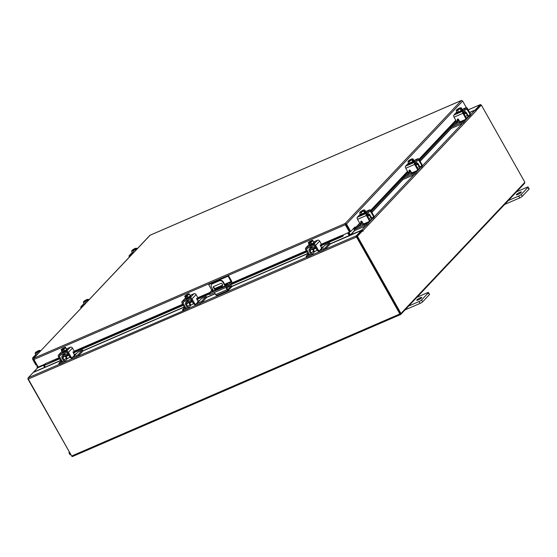 <?xml version="1.0" encoding="UTF-8"?>
<svg xmlns="http://www.w3.org/2000/svg" width="557" height="557" viewBox="0 0 557 557"><rect width="100%" height="100%" fill="white"/><g stroke="black" fill="none" stroke-linecap="round" stroke-linejoin="round"><path stroke-width="0.84" d="M420.263 297.772A2.869 0.515 -29.4 0 0 417.764 299.186A2.869 0.515 -29.4 0 0 416.727 300.286A2.869 0.515 -29.4 0 0 418.189 299.972A2.869 0.515 -29.4 0 0 420.695 298.566A2.869 0.515 -29.4 0 0 421.726 297.466A2.869 0.515 -29.4 0 0 420.263 297.772M408.671 306.044L419.059 301.546A2.179 0.397 -29.4 0 0 421.586 299.958L428.312 292.836A2.179 0.397 -29.4 0 0 428.472 292.522A2.179 0.397 -29.4 0 0 427.365 292.752L416.977 297.25M421.586 299.958L422.631 301.803L429.356 294.688L428.312 292.836M404.995 309.929L420.103 303.391L419.059 301.546M428.472 292.522L429.517 294.368A2.179 0.397 150.6 0 1 429.356 294.688M422.631 301.803A2.179 0.397 150.6 0 1 420.103 303.391M69.249 452.361L69.117 452.5A2.179 0.397 -29.4 0 0 68.957 452.82A2.179 0.397 -29.4 0 0 69.493 452.799M70.537 454.644A2.179 0.397 150.6 0 1 69.994 454.672L68.957 452.82M223.81 286.625A0.717 0.613 -136.6 0 0 222.918 287.008M227.792 289.605L231.615 285.623L232.06 286.409L228.342 290.343A1.49 0.738 66.6 0 1 228.217 290.434A1.49 0.738 66.6 0 1 227.082 289.64L225.891 287.516M225.077 286.075L222.953 282.308A2.869 2.437 -136.6 0 0 219.284 280.839L212.412 283.812A2.869 2.437 -136.6 0 0 211.716 284.3A2.869 2.437 -136.6 0 0 211.514 287.259L213.63 291.026M214.445 292.467L215.643 294.59L227.082 289.64M216.903 295.301A1.49 0.738 -113.4 0 1 216.77 295.391A1.49 0.738 -113.4 0 1 215.643 294.59M219.284 280.839L212.412 283.812M227.904 289.556L226.316 287.328M225.494 285.873L223.287 281.96L222.953 282.308M231.615 285.623L226.581 287.802M215.065 290.406L213.373 287.412A0.71 0.606 43.4 0 1 213.596 286.556L221.045 283.332A0.71 0.606 43.4 0 1 221.958 283.694L222.654 284.926L221.909 287.447M213.63 286.542A0.71 0.606 -136.6 0 0 213.707 287.057L213.373 287.412M215.489 290.225L213.707 287.057M211.716 284.3L212.043 283.952A2.869 2.437 43.4 0 1 212.746 283.457M219.611 280.491A2.869 2.437 43.4 0 1 223.287 281.96M208.924 293.435L211.771 290.301L208.736 284.557L209.147 284.119L228.558 275.722L231.552 281.034A1.49 0.738 66.6 0 1 231.733 282.879L229.018 285.755L226.943 287.057L210.386 294.221L209.474 294.416L208.924 293.435L226.386 286.075L228.461 284.773L231.176 281.898L224.805 284.655M228.558 275.722L228.14 276.161L231.176 281.898M208.736 284.557L228.14 276.161M213.247 290.336A2.151 0.39 -29.4 0 0 211.883 291.541A2.151 0.39 -29.4 0 0 212.983 291.311L225 286.11A2.151 0.39 -29.4 0 0 226.88 285.052A2.151 0.39 -29.4 0 0 227.653 284.223A2.151 0.39 -29.4 0 0 226.56 284.46L225.063 285.107M222.236 286.326L215.044 289.438M519.904 192.297A2.869 0.515 -29.4 0 0 517.397 193.704A2.869 0.515 -29.4 0 0 516.36 194.804A2.869 0.515 -29.4 0 0 517.822 194.497A2.869 0.515 -29.4 0 0 520.329 193.084A2.869 0.515 -29.4 0 0 521.366 191.984A2.869 0.515 -29.4 0 0 519.904 192.297M508.304 200.562L518.692 196.064A2.179 0.397 -29.4 0 0 521.22 194.477L527.945 187.361A2.179 0.397 -29.4 0 0 528.106 187.041A2.179 0.397 -29.4 0 0 526.999 187.277L516.611 191.775M521.22 194.477L522.264 196.329L528.99 189.206L527.945 187.361M504.628 204.454L519.737 197.916L518.692 196.064M528.106 187.041L529.15 188.893A2.179 0.397 150.6 0 1 528.99 189.206M522.264 196.329A2.179 0.397 150.6 0 1 519.737 197.916M188.482 302.507L188.83 303.119A2.291 0.411 -29.4 0 0 189.993 302.869A2.291 0.411 -29.4 0 0 192.416 301.421M189.199 303.147L189.909 304.407A2.124 1.803 43.4 0 1 189.735 306.622M186.233 302.319L186.762 303.252L191.615 301.156L191.086 300.216L186.296 302.256A2.012 1.706 -136.6 0 0 185.808 302.597L187.883 300.397A2.012 1.706 43.4 0 1 188.155 300.174M184.548 307.575L182.459 309.873L183.162 309.727L183.692 310.66L187.166 309.156A2.124 1.803 -136.6 0 0 187.834 306.601L189.909 304.407M188.036 302.702L186.532 304.289L187.834 306.601M186.532 304.289A0.919 0.78 43.4 0 1 186.748 303.224M185.808 302.597A2.012 1.706 -136.6 0 0 185.662 304.665L186.964 306.977A1.03 0.877 43.4 0 1 186.644 308.223L187.055 307.784M183.162 309.727L186.644 308.223M191.023 305.069L190.09 306.058M183.692 310.66L77.987 356.243M196.343 304.025L201.418 301.511L206.181 296.477L201.349 298.719L196.343 304.025A1.03 0.877 43.4 0 1 195.918 304.087M201.418 301.511L201.947 302.444L206.703 297.41L206.181 296.477M190.014 303.474L189.505 303.69M194.825 304.63A2.124 1.803 -136.6 0 0 196.872 304.958L200.353 303.447L199.824 302.514M191.629 300.028A2.012 1.706 -136.6 0 0 191.148 300.153L191.49 299.791M191.615 301.156L191.086 300.216M191.678 301.086A0.919 0.78 43.4 0 1 192.207 301.058M201.947 302.444L200.353 303.447M190.424 304.213L190.028 304.637M197.742 301.838L198.668 301.56M190.487 295.551A2.869 0.515 150.6 0 1 190.292 295.948L190.048 295.495A2.869 0.515 150.6 0 1 190.487 295.551L190.766 296.039A2.869 0.515 150.6 0 1 189.728 297.139A2.869 0.515 150.6 0 1 187.229 298.545A2.869 0.515 150.6 0 1 185.76 298.858L185.488 298.364A2.869 0.515 150.6 0 1 185.669 297.974M188.182 297.438A2.869 0.515 150.6 0 1 186.95 298.058A2.869 0.515 150.6 0 1 185.968 298.399M184.98 296.742A2.896 0.522 150.6 0 1 184.973 296.742L185.92 298.42L188.231 297.417A2.896 0.522 -29.4 0 0 188.238 297.417L190.299 295.955L189.352 294.277L186.379 295.92L186.929 296.895L186.24 297.194L185.69 296.213L184.98 296.742L185.927 298.42A2.896 0.522 -29.4 0 0 185.927 298.42A2.869 0.515 150.6 0 1 185.488 298.364M190.257 295.983A2.869 0.515 150.6 0 1 188.28 297.389M189.735 302.98L190.891 305.041L191.622 304.881L193.39 303.628L192.235 301.567M187.291 295.739L188.238 297.417L187.284 295.739A2.896 0.522 -29.4 0 0 187.291 295.739M184.729 296.275L184.973 296.742M187.646 294.542L187.486 294.291A2.513 0.453 150.6 0 0 185.746 295.294L185.558 295.426A2.513 0.453 150.6 0 0 184.785 296.129L184.708 296.254M189.352 294.277L189.108 293.838A2.513 0.453 150.6 0 0 188.941 293.79L189.088 293.79M190.048 295.495L189.102 293.817M188.12 294.883A2.513 0.453 150.6 0 1 186.379 295.885L186.379 295.92M189.129 293.88A2.513 0.453 150.6 0 1 188.308 294.75M185.69 296.213L185.697 296.185A2.513 0.453 150.6 0 1 184.757 296.338M187.486 294.291L185.697 296.185M186.24 297.194L186.776 296.623M186.379 295.885L188.169 293.992A2.513 0.453 150.6 0 1 188.941 293.79M188.691 297.8L186.122 298.914M194.992 304.526A1.434 0.71 -113.4 0 1 194.866 304.616A1.434 0.71 -113.4 0 1 193.78 303.844L194.651 303.468A1.434 0.71 66.6 0 0 195.737 304.24A1.434 0.71 66.6 0 0 195.862 304.15L197.679 302.228A1.434 0.71 66.6 0 0 197.505 300.446L196.774 299.158L196.691 298.301L197.074 298.371L196.607 298.566M194.651 303.468L192.04 298.844A1.664 1.413 -136.6 0 0 189.909 297.995L182.585 301.163A1.664 1.413 -136.6 0 0 182.062 303.168L184.666 307.791L185.537 307.415L182.933 302.792A0.571 0.487 43.4 0 1 183.114 302.096L190.438 298.928A0.571 0.487 43.4 0 1 191.176 299.22L193.78 303.844M189.909 297.995L193.94 293.734A1.664 1.413 43.4 0 1 196.071 294.583L198.174 298.315L198.195 299.213L196.913 299.394M185.537 307.415A1.434 0.71 66.6 0 0 186.63 308.181A1.434 0.71 66.6 0 0 186.748 308.091M193.94 293.734L190.014 295.433M198.195 299.213L197.074 298.371M185.878 308.467A1.434 0.71 -113.4 0 1 185.76 308.557A1.434 0.71 -113.4 0 1 184.666 307.791M312.08 249.014L312.421 249.627A2.291 0.411 -29.4 0 0 313.591 249.383A2.291 0.411 -29.4 0 0 316.007 247.935M312.797 249.654L313.507 250.915A2.124 1.803 43.4 0 1 313.333 253.136L311.279 255.301A2.124 1.803 -136.6 0 0 311.433 253.115L313.507 250.915M309.831 248.826L310.353 249.766L315.206 247.663L314.677 246.73L309.887 248.763A2.012 1.706 -136.6 0 0 309.4 249.104L311.474 246.904A2.012 1.706 43.4 0 1 311.746 246.681M308.139 254.083L306.058 256.387L306.754 256.234L307.283 257.174L310.764 255.663A2.124 1.803 -136.6 0 0 311.279 255.301M311.628 249.209L310.131 250.803L311.433 253.115M310.131 250.803A0.919 0.78 43.4 0 1 310.34 249.738M309.4 249.104A2.012 1.706 -136.6 0 0 309.26 251.179L310.562 253.491A1.03 0.877 43.4 0 1 310.235 254.73L310.646 254.291M306.754 256.234L310.235 254.73M314.621 251.583L313.688 252.572M307.283 257.174L306.58 257.32L306.058 256.387M319.941 250.532L325.016 248.025L329.772 242.984L324.947 245.233L319.941 250.532A1.03 0.877 43.4 0 1 319.516 250.594M325.016 248.025L325.546 248.958L330.301 243.924L329.772 242.984M313.605 249.982L313.104 250.197M318.416 251.137A2.124 1.803 -136.6 0 0 320.463 251.465L323.944 249.961L323.422 249.028M315.22 246.542A2.012 1.706 -136.6 0 0 314.74 246.66L315.088 246.298M315.206 247.663L314.677 246.73M315.269 247.6A0.919 0.78 43.4 0 1 315.798 247.566M325.546 248.958L323.944 249.961M314.023 250.72L313.619 251.144M321.34 248.345L322.266 248.067M314.078 242.058A2.869 0.515 150.6 0 1 313.89 242.455L313.647 242.003A2.869 0.515 150.6 0 1 314.078 242.058L314.357 242.553A2.869 0.515 150.6 0 1 313.326 243.646A2.869 0.515 150.6 0 1 310.82 245.059A2.869 0.515 150.6 0 1 309.358 245.365L309.079 244.878A2.869 0.515 150.6 0 1 309.267 244.481M311.781 243.945A2.869 0.515 150.6 0 1 310.541 244.565A2.869 0.515 150.6 0 1 309.567 244.906M309.511 244.92A2.869 0.515 150.6 0 1 309.079 244.878M313.849 242.497A2.869 0.515 150.6 0 1 311.871 243.896M313.326 249.487L314.489 251.548L315.22 251.395L316.989 250.142L315.826 248.081M311.829 243.931A2.896 0.522 -29.4 0 0 311.829 243.924L313.89 242.469L312.943 240.784L310.883 242.246L311.829 243.924L310.883 242.246L309.971 242.427L310.521 243.402L309.838 243.701L309.288 242.727L308.571 243.249L309.518 244.927L311.829 243.931M309.518 244.927L308.32 242.789M311.245 241.056L311.078 240.798A2.513 0.453 150.6 0 0 309.337 241.801L309.156 241.933A2.513 0.453 150.6 0 0 308.383 242.643L308.306 242.761M312.943 240.784L312.707 240.346A2.513 0.453 150.6 0 0 312.533 240.304L313.647 242.003M311.718 241.397A2.513 0.453 150.6 0 1 309.977 242.399L309.971 242.427M312.728 240.387A2.513 0.453 150.6 0 1 311.899 241.265M309.288 242.727L309.288 242.692A2.513 0.453 150.6 0 1 308.348 242.852M311.078 240.798L309.288 242.692M309.838 243.701L310.367 243.137M309.977 242.399L311.767 240.499A2.513 0.453 150.6 0 1 312.533 240.304M312.282 244.314L309.713 245.421M318.583 251.04A1.434 0.71 -113.4 0 1 318.465 251.123A1.434 0.71 -113.4 0 1 317.372 250.358L318.242 249.982A1.434 0.71 66.6 0 0 319.328 250.747A1.434 0.71 66.6 0 0 319.453 250.657L321.271 248.735A1.434 0.71 66.6 0 0 321.097 246.953L320.372 245.665L320.289 244.808L320.672 244.878L320.205 245.08M318.242 249.982L315.638 245.358A1.664 1.413 -136.6 0 0 313.507 244.502L306.183 247.677A1.664 1.413 -136.6 0 0 305.661 249.675L308.265 254.298L309.135 253.922L306.531 249.299A0.571 0.487 43.4 0 1 306.712 248.61L314.03 245.442A0.571 0.487 43.4 0 1 314.768 245.734L317.372 250.358M313.507 244.502L317.532 240.241A1.664 1.413 43.4 0 1 319.662 241.09L321.765 244.822L321.793 245.721L320.526 245.922M309.135 253.922A1.434 0.71 66.6 0 0 310.221 254.688A1.434 0.71 66.6 0 0 310.346 254.605M317.532 240.241L313.612 241.94M321.793 245.721L320.672 244.878M309.476 254.981A1.434 0.71 -113.4 0 1 309.351 255.064A1.434 0.71 -113.4 0 1 308.265 254.298M420.145 161.314L451.184 128.458L450.627 127.532L452.451 125.597L459.838 121.809A1.03 0.508 66.6 0 0 459.664 121.154M450.627 127.532L462.714 121.99L463.243 122.923L464.823 121.252A2.124 1.051 66.6 0 0 464.984 119.692M464.42 119.936A1.03 0.508 -113.4 0 1 464.294 120.319L459.17 122.54M462.714 121.99L464.294 120.319M463.243 122.923L461.649 123.926L461.119 122.993M451.156 128.465L461.649 123.926M468.5 115.745L468.952 115.39M458.432 119.268L457.722 120.027M458.822 119.936L457.722 120.409M465.346 116.49L467.427 115.591L466.125 113.28L464.253 114.088M467.427 115.591A2.124 1.051 66.6 0 0 469.036 116.726A2.124 1.051 66.6 0 0 469.224 116.594L470.797 114.923L470.275 113.99M468.695 115.661A1.03 0.508 -113.4 0 1 468.604 115.724A1.03 0.508 -113.4 0 1 467.824 115.174L466.522 112.862A2.012 0.996 66.6 0 0 464.998 111.783A2.012 0.996 66.6 0 0 464.823 111.908L463.201 112.611M465.478 112.772A0.919 0.453 -113.4 0 1 466.125 113.28M459.365 120.862L457.882 121.349M470.373 113.788L470.797 114.923M464.085 114.262L465.485 112.779L464.963 111.846L463.563 113.329M464.475 114.958A2.291 0.411 -29.4 0 0 464.496 114.826L464.141 114.206M461.161 110.578A2.869 0.515 150.6 0 0 461.948 109.924A2.869 0.515 150.6 0 0 462.164 109.513L462.435 110.001A2.869 0.515 150.6 0 1 462.226 110.418A2.869 0.515 150.6 0 1 459.532 112.208A2.869 0.515 150.6 0 1 457.436 112.813L457.165 112.333A2.869 0.515 150.6 0 0 458.585 112.034M461.085 110.634A2.869 0.515 150.6 0 1 458.662 111.999M462.185 109.492L461.238 107.814L462.185 109.492L461.14 110.599A2.896 0.522 -29.4 0 0 461.14 110.599L460.193 108.928L461.14 110.599L458.613 112.027L457.137 112.333L456.19 110.655L456.462 110.091L460.43 108.357A2.513 0.453 150.6 0 1 458.933 109.381L457.666 110.349L458.613 112.027M460.458 107.766A2.513 0.453 150.6 0 1 460.611 107.752A2.513 0.453 150.6 0 1 460.736 108.023L461.238 107.814L460.326 107.793A2.513 0.453 150.6 0 0 458.508 108.58L458.279 108.712A2.513 0.453 150.6 0 0 456.789 109.736L456.851 109.903M460.778 108.03L461.328 109.005L461.015 109.339L460.465 108.357L458.933 109.381M456.754 110.328A2.513 0.453 150.6 0 1 456.462 110.091L456.19 110.655L457.666 110.349M460.924 109.179L461.328 109.005M460.736 108.023L456.789 109.736M458.71 109.506A2.513 0.453 150.6 0 1 456.886 110.3M462.421 109.966L463.069 110.049L461.252 111.205M457.708 118.982A0.689 0.585 -136.6 0 0 457.701 119.094L457.332 120.73A0.689 0.585 43.4 0 1 456.141 120.883L454.039 117.151A1.664 0.822 -113.4 0 1 453.837 115.083L462.714 111.24A1.664 0.822 66.6 0 0 462.916 113.308L465.527 117.931L465.917 117.513L463.243 112.18L466.564 108.664L469.655 113.558L470.052 113.141L467.441 108.518A1.664 0.822 66.6 0 0 466.181 107.626A1.664 0.822 66.6 0 0 466.035 107.724L462.714 111.24M457.729 120.312A0.689 0.585 43.4 0 1 457.582 120.702L457.193 121.113M470.052 113.141A1.434 1.218 43.4 0 1 469.948 114.617L469.551 115.034A1.434 1.218 -136.6 0 1 469.203 115.278L467.657 115.947M469.551 115.034A1.434 1.218 -136.6 0 0 469.655 113.558M465.917 117.513A1.434 1.218 43.4 0 1 465.819 118.989L465.422 119.407A1.434 1.218 -136.6 0 0 465.527 117.931M456.872 111.873L453.837 115.083M457.464 112.841L456.524 113.071L457.193 112.389M457.332 120.73L457.304 119.511A0.689 0.585 43.4 0 1 458.495 119.365L459.226 120.653A1.434 1.218 -136.6 0 0 461.064 121.391L465.074 119.658A1.434 1.218 -136.6 0 0 465.422 119.407M402.37 178.623L414.457 173.081L414.986 174.014L413.385 175.016L402.892 179.556L402.37 178.623L404.194 176.687L411.581 172.9A1.03 0.508 66.6 0 0 411.4 172.245M414.986 174.014L416.559 172.343A2.124 1.051 66.6 0 0 416.727 170.783M416.156 171.027A1.03 0.508 -113.4 0 1 416.03 171.41L410.906 173.631M414.457 173.081L416.03 171.41M420.243 166.835L420.688 166.48M410.175 170.358L409.458 171.117M410.558 171.027L409.458 171.5M417.082 167.58L419.17 166.682L417.861 164.371L415.995 165.178M419.17 166.682A2.124 1.051 66.6 0 0 420.779 167.817A2.124 1.051 66.6 0 0 420.96 167.685L422.54 166.014L422.011 165.081M420.438 166.752A1.03 0.508 -113.4 0 1 420.347 166.815A1.03 0.508 -113.4 0 1 419.56 166.265L418.258 163.953A2.012 0.996 66.6 0 0 416.733 162.874A2.012 0.996 66.6 0 0 416.559 162.999L414.944 163.702M415.828 165.352L417.228 163.869A0.919 0.453 -113.4 0 1 417.861 164.371M411.101 171.953L409.618 172.44M422.115 164.879L422.54 166.014M417.228 163.869L416.699 162.936L415.299 164.419M416.218 166.049A2.291 0.411 -29.4 0 0 416.232 165.916L415.884 165.297M412.201 158.856A2.513 0.453 150.6 0 1 412.354 158.842A2.513 0.453 150.6 0 1 412.479 159.114L408.525 160.827A2.513 0.453 150.6 0 1 410.022 159.803L410.244 159.671A2.513 0.453 150.6 0 1 412.069 158.884L412.981 158.905L414.178 161.091A2.869 0.515 150.6 0 1 413.969 161.509A2.869 0.515 150.6 0 1 411.275 163.298A2.869 0.515 150.6 0 1 409.179 163.904L408.901 163.424A2.869 0.515 150.6 0 0 410.321 163.124L413.928 160.583A2.869 0.515 150.6 0 1 413.691 161.015A2.869 0.515 150.6 0 1 412.897 161.669M412.828 161.725A2.869 0.515 150.6 0 1 410.405 163.09M413.928 160.583L412.981 158.905L412.514 159.121L413.064 160.096L412.751 160.43L412.201 159.448L411.936 160.012L412.876 161.69A2.896 0.522 -29.4 0 0 412.876 161.69L411.929 160.019L410.676 160.472L409.409 161.439L410.349 163.117L408.873 163.424L407.926 161.746L408.197 161.182A2.513 0.453 150.6 0 1 408.218 161.154L412.166 159.448A2.513 0.453 150.6 0 1 410.676 160.472M408.49 161.419A2.513 0.453 150.6 0 1 408.197 161.182L407.926 161.746L409.409 161.439M412.667 160.27L413.064 160.096M410.446 160.597A2.513 0.453 150.6 0 1 408.629 161.391M414.157 161.057L414.805 161.14L412.988 162.296M409.451 170.073A0.689 0.585 -136.6 0 0 409.444 170.184L409.075 171.821A0.689 0.585 43.4 0 1 407.884 171.974L405.781 168.242A1.664 0.822 -113.4 0 1 405.58 166.174L414.457 162.331A1.664 0.822 66.6 0 0 414.659 164.399L417.263 169.022L417.659 168.604L414.986 163.271L418.356 159.72L421.391 164.649L421.788 164.231L419.184 159.608A1.664 0.822 66.6 0 0 417.924 158.717A1.664 0.822 66.6 0 0 417.778 158.815L414.457 162.331M409.465 171.403A0.689 0.585 43.4 0 1 409.325 171.793L408.929 172.21M421.788 164.231A1.434 1.218 43.4 0 1 421.691 165.708L421.294 166.125A1.434 1.218 -136.6 0 1 420.946 166.369L419.4 167.037M421.294 166.125A1.434 1.218 -136.6 0 0 421.391 164.649M417.659 168.604A1.434 1.218 43.4 0 1 417.555 170.08L417.165 170.498A1.434 1.218 -136.6 0 0 417.263 169.022M408.615 162.964L405.58 166.174M409.2 163.932L408.26 164.162L408.935 163.48M409.075 171.821L409.047 170.602A0.689 0.585 43.4 0 1 410.237 170.456L410.962 171.744A1.434 1.218 -136.6 0 0 412.8 172.482L416.81 170.748A1.434 1.218 -136.6 0 0 417.165 170.498M354.106 229.714L366.193 224.172L366.722 225.105L365.127 226.107L354.635 230.647L354.106 229.714L355.937 227.778L363.317 223.991A1.03 0.508 66.6 0 0 363.143 223.336M366.722 225.105L368.302 223.434A2.124 1.051 66.6 0 0 368.462 221.874M367.899 222.118A1.03 0.508 -113.4 0 1 367.773 222.501L362.649 224.722M366.193 224.172L367.773 222.501M371.979 217.926L372.431 217.571M361.911 221.449L361.201 222.208M362.301 222.118L361.201 222.591M368.825 218.671L370.906 217.773L369.604 215.462L367.731 216.269M370.906 217.773A2.124 1.051 66.6 0 0 372.522 218.908A2.124 1.051 66.6 0 0 372.703 218.776L374.276 217.105L373.754 216.172M372.173 217.843A1.03 0.508 -113.4 0 1 372.083 217.905A1.03 0.508 -113.4 0 1 371.303 217.355L370.001 215.044A2.012 0.996 66.6 0 0 368.476 213.965A2.012 0.996 66.6 0 0 368.302 214.09L366.68 214.793M368.957 214.953A0.919 0.453 -113.4 0 1 369.604 215.462M362.844 223.044L361.361 223.531M373.851 215.97L374.276 217.105M367.564 216.443L368.964 214.967L368.442 214.027L367.042 215.51M367.961 217.139A2.291 0.411 -29.4 0 0 367.975 217.007L367.62 216.388M363.944 209.947A2.513 0.453 150.6 0 1 364.09 209.933A2.513 0.453 150.6 0 1 364.215 210.205L360.268 211.918A2.513 0.453 150.6 0 1 361.758 210.894L361.987 210.762A2.513 0.453 150.6 0 1 363.805 209.975L364.717 209.996L364.257 210.212L364.807 211.187L364.494 211.521L363.944 210.539L361.145 212.53L359.669 212.837L360.616 214.515L364.619 212.788A2.896 0.522 -29.4 0 0 364.619 212.781A2.869 0.515 150.6 0 0 365.427 212.106A2.869 0.515 150.6 0 0 365.643 211.695L365.914 212.182A2.869 0.515 150.6 0 1 365.705 212.6A2.869 0.515 150.6 0 1 363.011 214.389A2.869 0.515 150.6 0 1 360.915 214.995L360.644 214.515A2.869 0.515 150.6 0 0 362.064 214.215M364.563 212.816A2.869 0.515 150.6 0 1 362.141 214.18M365.664 211.674L364.724 209.996L365.664 211.674L364.619 212.781L363.672 211.11L364.619 212.781M361.145 212.53L362.092 214.208M360.233 212.509A2.513 0.453 150.6 0 1 359.94 212.273L359.669 212.837L359.94 212.273A2.513 0.453 150.6 0 1 359.954 212.245L363.909 210.539A2.513 0.453 150.6 0 1 362.412 211.563M364.403 211.361L364.807 211.187M362.189 211.688A2.513 0.453 150.6 0 1 360.365 212.482M365.9 212.147L366.548 212.231L364.731 213.387M361.187 221.164A0.689 0.585 -136.6 0 0 361.18 221.275L360.811 222.911A0.689 0.585 43.4 0 1 359.62 223.065L357.517 219.333A1.664 0.822 -113.4 0 1 357.316 217.265L366.2 213.422A1.664 0.822 66.6 0 0 366.402 215.489L369.006 220.112L369.395 219.695L366.722 214.361L370.043 210.845L373.134 215.74L373.531 215.322L370.92 210.699A1.664 0.822 66.6 0 0 369.66 209.808A1.664 0.822 66.6 0 0 369.521 209.905L366.2 213.422M361.208 222.494A0.689 0.585 43.4 0 1 361.068 222.884L360.671 223.301M373.531 215.322A1.434 1.218 43.4 0 1 373.427 216.798L373.03 217.216A1.434 1.218 -136.6 0 1 372.682 217.46L371.136 218.128M373.03 217.216A1.434 1.218 -136.6 0 0 373.134 215.74M369.395 219.695A1.434 1.218 43.4 0 1 369.298 221.171L368.901 221.589A1.434 1.218 -136.6 0 0 369.006 220.112M360.351 214.055L357.316 217.265M360.943 215.023L360.003 215.253L360.678 214.57M360.811 222.911L360.783 221.693A0.689 0.585 43.4 0 1 361.98 221.547L362.704 222.835A1.434 1.218 -136.6 0 0 364.543 223.573L368.553 221.839A1.434 1.218 -136.6 0 0 368.901 221.589M37.354 366.304L36.957 366.819L37.577 366.701M37.792 366.917L38.182 367.606L43.53 365.288M38.182 367.606L37.479 367.752L36.957 366.819M36.351 355.463L36.08 354.976L36.992 354.781M36.866 354.92A2.869 0.515 150.6 0 1 36.08 354.976L35.105 353.305L35.376 352.741A2.513 0.453 150.6 0 1 35.39 352.713L39.345 351.001L39.456 352.184L39.108 351.571L36.581 352.992L35.105 353.305L35.349 352.783M37.368 354.391L36.581 352.992M35.766 352.553L35.704 352.386A2.513 0.453 150.6 0 1 37.194 351.356L37.423 351.23A2.513 0.453 150.6 0 1 39.241 350.444L40.16 350.464L40.501 351.07L40.16 350.464L39.693 350.68L40.132 351.46M39.819 351.794L39.38 351.007M37.625 352.156A2.513 0.453 150.6 0 1 35.801 352.943M39.693 350.68L35.704 352.386M39.345 351.001A2.513 0.453 150.6 0 1 37.855 352.031M36.296 355.526L35.606 355.645L36.128 355.067M36.755 365.239A1.434 1.218 -136.6 0 1 35.557 364.417L32.954 359.794A1.664 0.822 -113.4 0 1 32.752 357.733L35.787 354.517M84.615 304.373L84.344 303.885A2.869 0.515 150.6 0 0 85.13 303.83M85.632 303.3L84.845 301.901L83.362 302.214L84.309 303.892L85.256 303.69M83.933 301.88A2.513 0.453 150.6 0 1 83.634 301.65L83.362 302.214L83.634 301.65A2.513 0.453 150.6 0 1 83.654 301.622L87.637 299.917L87.714 301.093L87.365 300.481L84.845 301.901M84.023 301.462L83.961 301.295A2.513 0.453 150.6 0 1 85.458 300.265L85.681 300.139A2.513 0.453 150.6 0 1 87.505 299.353L88.417 299.374L88.758 299.979L88.417 299.374L87.95 299.589L88.396 300.369M88.083 300.703L87.637 299.917M85.882 301.065A2.513 0.453 150.6 0 1 84.065 301.852M87.95 299.589L83.961 301.295M87.602 299.91A2.513 0.453 150.6 0 1 86.112 300.94M84.56 304.435L83.863 304.554L84.392 303.976M80.988 308.209A1.664 0.822 -113.4 0 1 81.016 306.642L84.051 303.426M132.872 253.282L132.601 252.794A2.869 0.515 150.6 0 0 133.388 252.739M133.889 252.21L133.102 250.81L131.626 251.123L132.573 252.801L133.513 252.6M132.19 250.789A2.513 0.453 150.6 0 1 131.898 250.559L131.626 251.123L131.898 250.559A2.513 0.453 150.6 0 1 131.912 250.532L135.901 248.826L135.978 250.002L135.63 249.39L133.102 250.81M132.287 250.372L132.225 250.204A2.513 0.453 150.6 0 1 133.715 249.174L133.945 249.049A2.513 0.453 150.6 0 1 135.762 248.262L136.674 248.283L137.022 248.888L136.681 248.283L136.214 248.499L136.653 249.278M136.34 249.613L135.901 248.826M134.146 249.975A2.513 0.453 150.6 0 1 132.322 250.761M136.214 248.499L132.225 250.204M135.866 248.819A2.513 0.453 150.6 0 1 134.369 249.849M132.817 253.344L132.127 253.463L132.65 252.885M129.245 257.118A1.664 0.822 -113.4 0 1 129.273 255.552L132.308 252.335M38.057 366.805L37.723 366.952L33.497 359.453L33.845 359.3M345.612 224.22L345.201 223.482L346.489 223.991L345.618 224.408L349.845 231.907L342.214 235.402M45.013 364.215L38.161 366.993L33.942 359.495L33.81 358.248L345.201 223.482L345.312 224.736L345.618 224.408M349.531 232.234L345.312 224.736L33.942 359.495M461.642 100.448L462.644 101.033L466.341 107.592M462.644 101.033L346.489 223.991L350.715 231.489L354.99 226.971L355.693 227.458L354.76 228.732L354.057 228.245M345.806 224.29L350.033 231.789L350.715 231.489M345.201 223.482L461.356 100.511L149.965 235.277L33.559 358.416L150.16 235.193M33.81 358.248L33.497 359.453M45.5 364.891A1.01 0.501 -113.4 0 1 45.375 365.002A1.01 0.501 -113.4 0 1 45.228 365.016L59.488 358.457M342.659 235.402L342.868 236.203L341.316 236.488L341.107 235.688L342.666 235.207M321.925 245.261L342.854 236.203A1.01 0.501 66.6 0 0 343.015 236.189A1.01 0.501 66.6 0 0 343.056 235.033M341.316 236.488L321.821 244.927M306.677 251.479L230.083 284.627M209.084 293.72L198.222 298.42M183.079 304.971L74.631 351.906M45.033 364.905L44.825 364.104L45.305 363.707L45.507 364.508M341.107 235.688L321.424 244.21M306.273 250.768L231.503 283.123M209.585 292.613L197.826 297.703M182.675 304.254L74.234 351.188M59.084 357.747L45.305 363.707M353.326 228.732A1.01 0.856 -136.6 0 0 354.76 228.732L359.864 223.329M458.119 119.024L457.708 119.463M456.239 121.015L419.407 160.005M409.861 170.115L409.451 170.553M407.975 172.106L371.15 211.096M361.597 221.206L361.187 221.644M359.718 223.197L355.693 227.458M455.793 120.256L418.955 159.26L455.786 120.256M407.529 171.347L370.69 210.351L407.529 171.347M353.827 228.196L354.99 226.971M347.721 233.021L349.162 235.569L330.217 243.771M348.125 232.847L349.476 235.242A1.01 0.501 66.6 0 1 349.608 235.541M60.609 360.456L45.326 367.07L43.885 364.515M400.546 314.531L72.514 456.496A1.01 0.501 -113.4 0 1 72.431 456.552L400.643 314.51A1.01 0.501 66.6 0 1 399.884 313.967L356.515 237.004L28.296 379.052A1.01 0.501 -113.4 0 1 28.177 377.799L33.211 372.473L60.699 360.609M356.515 237.004A1.01 0.501 66.6 0 1 356.389 235.75L361.423 230.424L349.044 235.952M330.287 243.931L349.023 235.924M356.807 236.488L361.841 231.162L361.423 230.424M469.635 112.403L475.17 110.008L480.204 104.674A1.01 0.501 66.6 0 1 480.294 104.619L468.193 109.847M357.434 236.252L362.628 230.751L357.434 236.252L400.949 313.473L524.868 182.278L481.359 105.057L475.803 110.516L480.621 105.412M400.309 313.716L356.821 236.676M28.296 379.052L71.665 456.016A1.01 0.501 -113.4 0 0 72.431 456.552M480.294 104.619A1.01 0.501 66.6 0 1 481.053 105.155L481.074 105.182M400.643 314.51A1.01 0.501 66.6 0 0 400.734 314.447L524.548 183.371A1.01 0.501 66.6 0 0 524.61 182.557M43.251 364.786L44.609 367.369L33.587 372.146A1.01 0.856 -136.6 0 0 33.232 372.459M71.651 455.988L27.85 378.892M349.893 235.416A1.01 0.856 -136.6 0 1 349.705 235.172L348.341 232.749M354.544 230.487L350.395 234.88L349.03 232.457M362.628 230.751L363.067 231.364L362.858 230.716A1.01 0.856 -136.6 0 0 361.57 230.201L350.583 234.957L354.663 230.64M362.134 230.967L361.765 231.03M469.711 112.535L474.794 110.335A1.01 0.856 43.4 0 1 476.082 110.85L475.943 110.648M481.359 105.057L476.165 110.558M356.752 236.544L400.267 313.765L400.949 313.473M346.558 225.62L346.809 226.518M64.891 356L65.232 356.605A2.291 0.411 -29.4 0 0 66.401 356.362A2.291 0.411 -29.4 0 0 68.817 354.913M65.608 356.633L66.318 357.893A2.124 1.803 43.4 0 1 66.144 360.114M62.642 355.812L63.164 356.745L68.017 354.642L67.488 353.709L62.704 355.742A2.012 1.706 -136.6 0 0 62.21 356.083L64.285 353.89A2.012 1.706 43.4 0 1 64.556 353.66M60.95 361.061L58.868 363.366L59.564 363.22L60.093 364.153L63.575 362.649A2.124 1.803 -136.6 0 0 64.243 360.094L66.318 357.893M64.438 356.195L62.941 357.782L64.243 360.094M62.941 357.782A0.919 0.78 43.4 0 1 63.15 356.717M62.21 356.083A2.012 1.706 -136.6 0 0 62.071 358.158L63.373 360.47A1.03 0.877 43.4 0 1 63.045 361.709L63.456 361.27M59.564 363.22L63.045 361.709M67.432 358.562L66.499 359.55M60.093 364.153L59.39 364.299L58.868 363.366M72.751 357.51L77.827 355.004L82.582 349.963L77.757 352.212L72.751 357.51A1.03 0.877 43.4 0 1 72.326 357.58M77.827 355.004L78.356 355.937L83.111 350.903L82.582 349.963M66.415 356.96L65.914 357.183M71.226 358.123A2.124 1.803 -136.6 0 0 73.28 358.443L76.755 356.94L76.232 356.007M68.031 353.521A2.012 1.706 -136.6 0 0 67.55 353.646L67.898 353.277M68.017 354.642L67.488 353.709M68.079 354.579A0.919 0.78 43.4 0 1 68.608 354.544M78.356 355.937L76.755 356.94M66.833 357.705L66.429 358.13M74.151 355.324L75.077 355.053M66.889 349.037A2.869 0.515 150.6 0 1 66.701 349.434L66.457 348.988A2.869 0.515 150.6 0 1 66.889 349.037L67.167 349.531A2.869 0.515 150.6 0 1 66.137 350.625A2.869 0.515 150.6 0 1 63.63 352.038A2.869 0.515 150.6 0 1 62.168 352.344L61.89 351.857A2.869 0.515 150.6 0 1 62.078 351.467M64.591 350.931A2.869 0.515 150.6 0 1 63.352 351.544A2.869 0.515 150.6 0 1 62.377 351.885M62.321 351.899A2.869 0.515 150.6 0 1 61.89 351.857M66.659 349.476A2.869 0.515 150.6 0 1 64.682 350.875M66.137 356.466L67.3 358.527L68.031 358.374L69.799 357.121L68.636 355.06M64.64 350.91L66.701 349.448L65.754 347.77L63.693 349.225L64.64 350.91L63.693 349.232L62.781 349.406L63.331 350.381L62.649 350.68L62.099 349.705L61.381 350.228L62.328 351.906L64.64 350.91M62.328 351.906L61.131 349.768M64.055 348.034L63.888 347.777A2.513 0.453 150.6 0 0 62.154 348.779L61.966 348.912A2.513 0.453 150.6 0 0 61.193 349.622L61.117 349.74M65.754 347.77L65.517 347.324A2.513 0.453 150.6 0 0 65.343 347.283L65.489 347.276M66.457 348.988L65.51 347.303M64.528 348.376A2.513 0.453 150.6 0 1 62.788 349.378L62.781 349.406M65.538 347.366A2.513 0.453 150.6 0 1 64.709 348.243M63.888 347.777L62.099 349.678A2.513 0.453 150.6 0 1 61.159 349.831M62.649 350.68L63.185 350.116M62.788 349.378L64.577 347.477A2.513 0.453 150.6 0 1 65.343 347.283M65.092 351.293L62.523 352.407M71.393 358.019A1.434 0.71 -113.4 0 1 71.275 358.102A1.434 0.71 -113.4 0 1 70.182 357.336L71.052 356.96A1.434 0.71 66.6 0 0 72.145 357.726A1.434 0.71 66.6 0 0 72.264 357.643L74.081 355.714A1.434 0.71 66.6 0 0 73.907 353.939L73.183 352.644L73.099 351.794L73.482 351.857L73.016 352.059M71.052 356.96L68.448 352.337A1.664 1.413 -136.6 0 0 66.318 351.488L58.993 354.656A1.664 1.413 -136.6 0 0 58.471 356.654L61.075 361.277L61.945 360.901L59.341 356.278A0.571 0.487 43.4 0 1 59.522 355.589L66.847 352.421A0.571 0.487 43.4 0 1 67.578 352.713L70.182 357.336M66.318 351.488L70.342 347.22A1.664 1.413 43.4 0 1 72.473 348.076L74.575 351.808L74.603 352.699L73.336 352.901M61.945 360.901A1.434 0.71 66.6 0 0 63.032 361.667A1.434 0.71 66.6 0 0 63.157 361.584M70.342 347.22L66.422 348.919M74.603 352.699L73.482 351.857M62.287 361.959A1.434 0.71 -113.4 0 1 62.161 362.043A1.434 0.71 -113.4 0 1 61.075 361.277M226.943 287.057L226.386 286.075M209.836 293.24L210.386 294.221M228.461 284.773L229.018 285.755M211.73 289.87L212.739 289.438M214.591 288.63L222.577 285.177M224.603 284.3L231.134 281.473M222.431 285.685L214.793 288.992M212.934 289.793L211.771 290.301M226.887 285.045L226.56 284.46M190.633 301.581A2.291 0.411 150.6 0 1 189.568 302.11A2.291 0.411 150.6 0 1 188.746 302.395M188.189 300.244L186.296 302.256M183.914 301.755L182.933 302.792M185.648 297.925L182.585 301.163M197.004 299.478L197.874 299.102M196.071 294.583L192.04 298.844M314.225 248.088A2.291 0.411 150.6 0 1 313.166 248.624A2.291 0.411 150.6 0 1 312.338 248.902M311.788 246.758L309.887 248.763M307.506 248.262L306.531 249.299M309.239 244.439L306.183 247.677M320.595 245.992L321.466 245.609M319.662 241.09L315.638 245.358M457.694 120.514L458.181 121.37M467.051 108.935L465.798 109.478M466.035 107.724L462.143 109.416M457.304 119.511L457.701 119.094M462.916 113.308L454.039 117.151M413.385 175.016L412.862 174.083M409.437 171.605L409.917 172.461M418.787 160.026L417.534 160.569M417.778 158.815L413.879 160.507M409.047 170.602L409.444 170.184M414.659 164.399L405.781 168.242M365.127 226.107L364.598 225.174M361.173 222.696L361.66 223.552M370.53 211.117L369.277 211.66M369.521 209.905L365.622 211.597M360.783 221.693L361.18 221.275M366.402 215.489L357.517 219.333M32.752 357.733L35.216 356.668M33.545 359.543L32.954 359.794M81.016 306.642L83.473 305.577M129.273 255.552L131.737 254.486M306.844 251.785L229.477 285.268M209.251 294.019L198.327 298.754M183.253 305.278L74.735 352.24M59.655 358.764L45.214 365.016M457.715 119.755L458.307 119.135L457.715 119.734M419.518 160.2L456.399 121.154L419.512 160.186M410.029 170.219L409.451 170.825M408.121 172.238L371.247 211.277L408.135 172.245M361.772 221.31L361.194 221.916L361.785 221.317M323.631 246.619L321.361 247.6M307.798 253.477L231.99 286.284M215.086 293.602L206.619 297.264M200.04 300.112L197.77 301.093M184.207 306.963L83.028 350.75M76.448 353.598L74.178 354.579M356.389 235.75L325.177 249.264M319.76 251.611L311.321 255.259M306.58 257.313L201.585 302.75M196.161 305.097L187.73 308.752M72.57 358.59L64.132 362.238M59.39 364.292L28.177 377.799M74.213 354.76L76.135 353.925M83.097 350.917L184.29 307.116M197.812 301.267L199.733 300.439M206.696 297.424L215.169 293.755M232.004 286.465L307.889 253.63M321.403 247.774L323.325 246.946M468.207 109.868L480.204 104.674M399.884 313.967L71.665 456.016M37.723 367.766L33.587 372.146M457.722 121.252L454.672 124.483M451.059 128.305L420.048 161.14M409.458 172.343L406.408 175.573M402.802 179.396L371.784 212.231M361.201 223.434L358.151 226.664M358.597 226.476L361.298 223.615M371.888 212.405L402.92 179.549M406.854 175.385L409.555 172.517L409.214 171.911M455.118 124.295L457.819 121.426M361.57 230.201L365.705 225.822M368.546 222.814L372.041 219.117M374.283 216.736L413.962 174.731M416.803 171.723L420.458 167.852M422.547 165.645L462.226 123.64M465.067 120.632L468.722 116.761M470.804 114.554L474.794 110.335M476.082 110.85L362.858 230.716M67.035 355.067A2.291 0.411 150.6 0 1 65.977 355.603A2.291 0.411 150.6 0 1 65.148 355.881M64.598 353.737L62.704 355.742M60.316 355.248L59.341 356.278M62.05 351.418L58.993 354.656M73.413 352.971L74.276 352.595M72.473 348.076L68.448 352.337M216.77 295.391L228.217 290.434M182.988 310.813L182.459 309.873M189.763 306.594L187.688 308.794M188.746 301.233L188.036 299.972M191.33 299.965L190.731 298.9M195.737 304.24L194.866 304.616M186.63 308.181L185.76 308.557M182.181 301.448L185.592 297.835M312.345 247.74L311.635 246.479M314.921 246.473L314.322 245.407M319.328 250.747L318.465 251.123M310.221 254.688L309.351 255.064M305.779 247.956L309.191 244.349M457.471 120.82L457.826 121.447M464.998 111.783L463.194 112.563M466.091 118L469.036 116.726M462.122 109.381L466.181 107.626M416.733 162.874L414.93 163.654M417.834 169.091L420.779 167.817M413.865 160.472L417.924 158.717M360.95 223.002L361.305 223.629M368.476 213.965L366.673 214.744M369.57 220.182L372.522 218.908M365.601 211.563L369.66 209.808M150.056 235.214L461.44 100.448M45.375 365.002L59.683 358.805M74.742 352.296L183.274 305.32M198.334 298.803L209.279 294.068M229.387 285.365L306.872 251.827M321.925 245.31L343.015 236.189M354.684 228.836L359.878 223.336M409.458 170.846L410.043 170.226M37.625 367.787L33.343 372.32M66.165 360.087L64.09 362.287M65.155 354.718L64.445 353.458M67.731 353.451L67.132 352.393M72.145 357.726L71.275 358.102M63.032 361.667L62.161 362.043M58.589 354.941L62.001 351.328"/></g></svg>
